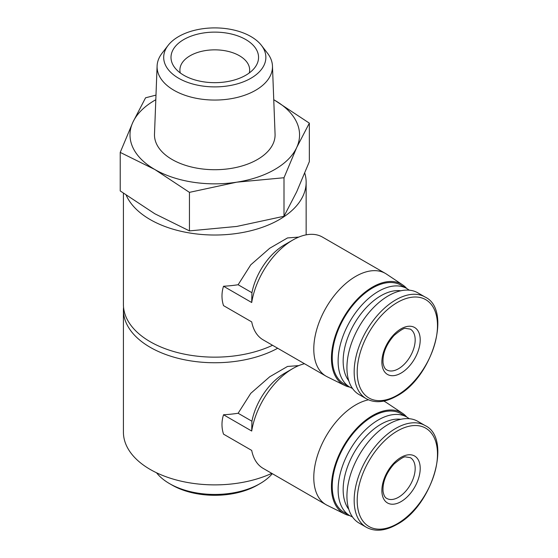 <?xml version="1.0" encoding="UTF-8"?>
<svg xmlns="http://www.w3.org/2000/svg" width="558" height="558" viewBox="0 0 558 558"><rect width="100%" height="100%" fill="white"/><g stroke="black" fill="none" stroke-linecap="round" stroke-linejoin="round"><path stroke-width="0.84" d="M271.781 473.358A91.366 52.752 180 0 1 175.156 479.664A91.366 52.752 180 0 1 123.416 432.136L123.416 309.997A91.366 52.752 180 0 1 123.541 307.2M277.689 348.255A91.366 52.752 180 0 1 178.727 358.466A91.366 52.752 180 0 1 123.416 309.997M298.746 365.616L287.503 366.453L269.709 376.783L250.758 393.348L238.126 413.255A91.366 52.752 180 0 1 223.521 414.768C221.47 421.339 221.47 427.798 223.521 434.145L251.707 450.418A59.329 34.254 -60 0 0 263.146 468.378L326.074 504.711A59.329 34.254 -60 0 1 319.901 448.827A59.329 34.254 -60 0 1 368.468 399.821M251.923 421.227A47.465 27.405 -60 0 1 284.42 373.4L292.81 368.559A59.329 34.254 -60 0 0 251.707 431.041L251.923 421.227L238.126 413.255M292.81 368.559A59.329 34.254 -60 0 1 304.494 363.725M272.541 345.276A91.366 52.752 180 0 1 175.596 352.056A91.366 52.752 180 0 1 123.416 304.403L123.416 193.242M304.773 173.154A91.366 52.752 180 0 1 306.147 182.271A91.366 52.752 180 0 1 226.116 234.611A91.366 52.752 180 0 1 126.227 195.258M298.746 237.094L287.503 237.938L269.709 248.261L250.758 264.827L238.126 284.74A91.366 52.752 180 0 1 223.521 286.247C221.47 292.817 221.47 299.276 223.521 305.624L251.707 321.896A59.329 34.254 -60 0 0 263.146 339.857L326.074 376.19A59.329 34.254 -60 0 1 326.074 307.681A59.329 34.254 -60 0 1 385.404 273.427A59.329 34.254 -60 0 1 386.478 274.097L402.618 284.852A58.088 33.536 -60 0 1 406.698 288.458M251.923 292.706A47.465 27.405 -60 0 1 284.42 244.878L292.81 240.038A59.329 34.254 -60 0 0 251.707 302.52L251.923 292.706L238.126 284.74M292.81 240.038A59.329 34.254 -60 0 1 322.475 237.094L385.404 273.427M189.441 192.364L236.725 182.18L284.001 177.737L296.675 147.57L309.341 123.144L309.341 161.667L296.675 191.833L284.001 216.26L236.725 226.443L189.441 230.893L154.831 213.777L120.221 190.927L120.221 152.397L154.831 169.513L189.441 192.364L189.441 230.893M272.304 473.665A63.954 36.926 180 0 1 260.007 483.633A63.954 36.926 180 0 1 169.555 483.633A63.954 36.926 180 0 1 156.54 472.779M260.007 483.633L257.489 485.083A60.397 34.868 180 0 1 172.073 485.083L169.555 483.633M309.341 123.144L274.731 100.294A84.781 48.951 180 0 1 296.675 147.57A84.781 48.951 180 0 1 236.725 182.18A84.781 48.951 180 0 1 154.831 169.513A84.781 48.951 180 0 1 132.888 122.23L120.221 152.397M284.001 177.737L284.001 216.26M155.982 95.118L145.561 97.803L132.888 122.23A84.781 48.951 180 0 1 155.808 99.736M245.736 39.527A43.775 25.27 180 0 1 254.741 67.713A43.775 25.27 180 0 1 214.781 82.668A43.775 25.27 180 0 1 174.821 67.713A43.775 25.27 180 0 1 189.957 36.577A43.775 25.27 180 0 1 245.736 39.527M178.658 78.253A51.085 29.497 0 0 0 243.748 81.691A51.085 29.497 0 0 0 261.416 45.351A51.085 29.497 0 0 0 214.781 27.9A51.085 29.497 0 0 0 168.146 45.351A51.085 29.497 0 0 0 178.658 78.253M168.146 45.351L162.113 53.143A57.697 33.313 0 0 0 157.098 66.004A57.697 33.313 0 0 0 173.984 90.298A57.697 33.313 0 0 0 237.45 97.378A57.697 33.313 0 0 0 272.464 66.004A57.697 33.313 0 0 0 267.449 53.143L261.416 45.351M157.098 66.004L154.496 134.129A60.306 34.812 0 0 0 172.143 159.518A60.306 34.812 0 0 0 238.468 166.919A60.306 34.812 0 0 0 275.066 134.129L272.464 66.004M273.755 99.736A84.781 48.951 180 0 1 274.731 100.294M401.049 373.093A27.098 15.645 -60 0 1 384.448 349.482A27.098 15.645 -60 0 1 417.642 330.322A27.098 15.645 -60 0 1 401.049 373.093M366.327 398.74L359.094 394.569A58.736 33.912 -60 0 1 359.094 326.744A58.736 33.912 -60 0 1 417.83 292.831L425.063 297.009A58.736 33.912 -60 0 0 366.327 330.922A58.736 33.912 -60 0 0 366.327 398.74C374.99 403.441 385.18 402.513 396.877 395.95C432.534 377.424 452.385 309.662 425.063 297.009M349.915 387.21L344.042 383.82A56.958 32.88 -60 0 1 344.042 318.053A56.958 32.88 -60 0 1 400.993 285.173L406.866 288.563A56.958 32.88 -60 0 0 349.915 321.443A56.958 32.88 -60 0 0 349.915 387.21L352.523 388.494M349.74 387.113A58.088 33.536 -60 0 1 344.572 385.383A58.088 33.536 -60 0 1 343.477 317.725A58.088 33.536 -60 0 1 402.618 284.852M344.572 385.383L327.19 376.79A59.329 34.254 -60 0 1 326.074 376.19M251.707 302.52L223.521 286.247M401.049 501.614A27.098 15.645 -60 0 1 384.448 478.004A27.098 15.645 -60 0 1 417.642 458.843A27.098 15.645 -60 0 1 401.049 501.614M366.327 527.261L359.094 523.083A58.736 33.912 -60 0 1 359.094 455.265A58.736 33.912 -60 0 1 417.83 421.353L425.063 425.531A58.736 33.912 -60 0 0 366.327 459.443A58.736 33.912 -60 0 0 366.327 527.261C374.99 531.962 385.18 531.035 396.877 524.471C432.534 505.939 452.385 438.183 425.063 425.531M349.915 515.731L344.042 512.342A56.958 32.88 -60 0 1 344.042 446.574A56.958 32.88 -60 0 1 400.993 413.694L406.866 417.084A56.958 32.88 -60 0 0 349.915 449.964A56.958 32.88 -60 0 0 349.915 515.731L352.523 517.015M349.74 515.634A58.088 33.536 -60 0 1 344.572 513.904A58.088 33.536 -60 0 1 343.477 446.247A58.088 33.536 -60 0 1 402.618 413.366A58.088 33.536 -60 0 1 406.698 416.979M344.572 513.904L327.19 505.311A59.329 34.254 -60 0 1 326.074 504.711M383.758 401.097A59.329 34.254 -60 0 1 385.404 401.948A59.329 34.254 -60 0 1 386.478 402.618L402.618 413.366M251.707 431.041L223.521 414.768M180.29 72.959A34.875 20.137 180 0 1 179.906 69.98A34.875 20.137 180 0 1 201.438 51.378A34.875 20.137 180 0 1 239.438 55.744A34.875 20.137 180 0 1 249.656 69.98A34.875 20.137 180 0 1 249.273 72.959M397.345 395.183A56.777 32.776 -60 0 1 362.581 345.723A56.777 32.776 -60 0 1 432.115 305.582A56.777 32.776 -60 0 1 397.345 395.183M348.792 380.8A53.394 30.83 -60 0 1 354.211 323.926A53.394 30.83 -60 0 1 400.756 290.795M397.345 523.704A56.777 32.776 -60 0 1 362.581 474.244A56.777 32.776 -60 0 1 432.115 434.103A56.777 32.776 -60 0 1 397.345 523.704M348.792 509.321A53.394 30.83 -60 0 1 354.211 452.447A53.394 30.83 -60 0 1 400.756 419.316M398.531 368.733A23.541 13.594 -60 0 1 386.757 369.898C384.964 369.117 383.73 366.773 383.053 362.881C382.453 353.702 386.108 344.579 394.018 335.498C400.491 330.078 404.417 327.72 405.799 328.425L410.297 329.122A23.541 13.594 -60 0 1 413.91 347.99A23.541 13.594 -60 0 1 398.531 368.733M398.531 497.255A23.541 13.594 -60 0 1 386.757 498.42C384.964 497.631 383.73 495.295 383.053 491.396C382.453 482.224 386.108 473.1 394.018 464.019C400.491 458.599 404.417 456.242 405.799 456.946L410.297 457.644A23.541 13.594 -60 0 1 413.91 476.511A23.541 13.594 -60 0 1 398.531 497.255M306.147 182.271L306.147 234.848M409.286 290.181L406.866 288.563M409.286 418.702L406.866 417.084M385.404 401.948L383.883 401.069"/></g></svg>
